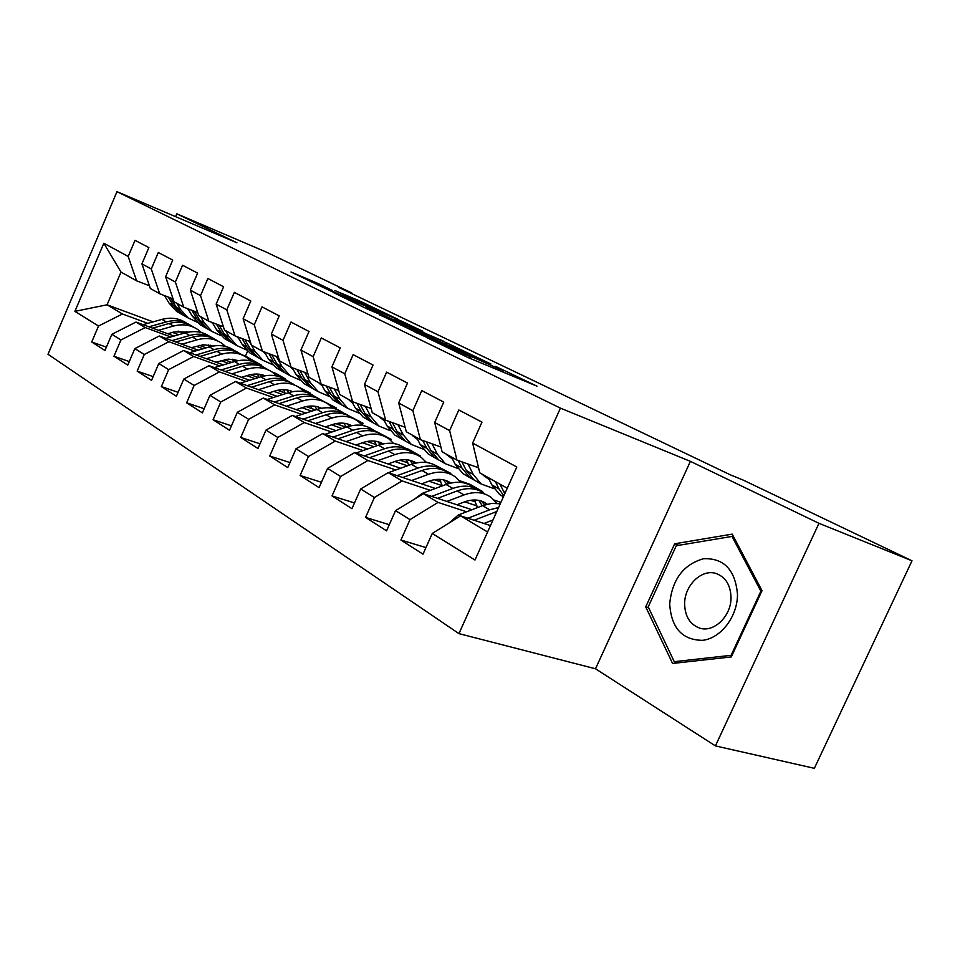 <?xml version="1.0" encoding="UTF-8"?>
<svg xmlns="http://www.w3.org/2000/svg" width="960" height="960" viewBox="0 0 960 960"><rect width="100%" height="100%" fill="white"/><g stroke="black" fill="none" stroke-linecap="round" stroke-linejoin="round"><path stroke-width="1.44" d="M426.408 337.44L468.168 357.588L536.988 386.172L495.696 366.42L503.76 370.584L498.816 368.82L461.736 352.224L469.524 356.268L458.52 351.996L426.408 337.44M318.072 283.512L291 271.992L330.096 290.724L397.716 319.152L358.356 300.384L334.908 290.556L381.204 312.036L337.824 293.736L318.168 284.784L332.388 290.46L318.072 283.512L317.484 284.844M338.76 287.424L730.128 474.732L743.484 480.228L912 560.796L818.964 523.32L690.396 461.352L560.424 408.132L116.976 191.676L236.916 242.784L176.82 213.816L266.184 252.036L351.792 292.968L338.76 287.424M379.872 314.832L422.388 335.412L490.932 364.008L446.46 342.792L379.788 315.036M367.872 309.264L333.072 292.38L400.992 320.916L422.868 331.26L394.932 319.584L404.004 324.192L443.376 341.124L367.872 309.264M560.424 408.132L458.94 633.624L48 354.264L116.976 191.676M425.964 547.572L400.908 540.036L423 554.184L432.264 533.46L474.996 560.028L516.792 467.004L472.632 443.076L481.98 422.124L458.808 409.98L449.628 430.608L434.688 422.52L443.76 402.096L421.776 390.576L412.86 410.688L398.688 403.008L407.496 383.088L386.604 372.144L377.952 391.776L364.476 384.468L373.032 365.028L353.16 354.624L344.76 373.788L331.932 366.84L340.248 347.856L321.324 337.944L313.14 356.664L300.924 350.04L309.012 331.488L290.976 322.032L283.02 340.332L271.356 334.02L279.228 315.888L262.02 306.864L254.256 324.756L243.12 318.72L250.8 300.984L234.348 292.368L226.788 309.864L216.144 304.104L223.62 286.752L207.888 278.508L200.52 295.632L190.332 290.112L197.628 273.12L182.568 265.236L175.368 282.012L165.612 276.72L172.74 260.076L158.304 252.516L151.272 268.956L141.924 263.88L148.884 247.584L135.036 240.324L128.172 256.44L136.62 280.812L121.008 272.076L107.064 304.8L122.448 313.992L147.828 323.34M400.908 540.036L409.992 519.624L395.532 510.636L423.432 493.692L471.948 509.724M389.292 524.7L365.58 517.416L386.556 530.844L395.532 510.636M365.58 517.416L374.4 497.508L360.672 488.976L388.164 472.632L435.384 488.472M354.492 502.956L332.028 495.924L351.96 508.692L360.672 488.976M332.028 495.924L340.596 476.496L327.552 468.384L354.636 452.616L400.608 468.264M321.432 482.28L300.12 475.488L319.08 487.62L327.552 468.384M300.12 475.488L308.448 456.504L296.016 448.788L322.716 433.56L367.524 448.992M289.98 462.576L269.724 456.012L287.784 467.58L296.016 448.788M269.724 456.012L277.824 437.472L265.98 430.116L292.296 415.392L335.988 430.62M260.016 443.784L240.744 437.448L257.964 448.488L265.98 430.116M240.744 437.448L248.628 419.328L237.336 412.308L263.256 398.052L305.904 413.076M231.444 425.844L213.084 419.736L229.524 430.272L237.336 412.308M213.084 419.736L220.764 402.012L209.976 395.304L235.524 381.504L277.164 396.312M204.168 408.708L186.648 402.804L202.368 412.872L209.976 395.304M186.648 402.804L194.136 385.464L183.816 379.044L209.004 365.664L249.696 380.268M178.104 392.304L161.364 386.616L176.4 396.24L183.816 379.044M161.364 386.616L168.672 369.636L158.796 363.492L183.624 350.508L223.392 364.908M153.156 376.608L137.16 371.112L151.56 380.328L158.796 363.492M137.16 371.112L144.288 354.48L134.832 348.6L159.312 335.988L198.216 350.184M129.276 361.572L113.964 356.256L127.764 365.088L134.832 348.6M113.964 356.256L120.924 339.96L111.852 334.308L135.984 322.068L174.06 336.048M106.38 347.136L91.716 342L104.952 350.484L111.852 334.308M91.716 342L98.52 326.028L74.904 311.352L103.824 243.24L128.172 256.44M173.04 298.872L159.696 293.736L150.348 288.504L141.924 263.88M151.272 268.956L159.696 293.736M172.428 332.412L178.692 334.728M209.016 345.912L210.708 346.536M258.396 364.116L261.432 365.868M247.632 351.12L245.472 356.076L261.672 365.328M245.472 356.076L241.788 354.708M183.852 333.24L178.08 331.104M153.12 321.864L107.064 304.8L74.904 311.352M98.52 326.028L122.448 313.992M197.688 312.54L183.756 307.188L174.012 301.74L165.612 276.72M175.368 282.012L183.756 307.188M272.316 372.132L275.904 373.452L285.564 378.972L285.324 379.548M199.404 345.36L206.16 347.844M135.984 322.068L145.2 327.564L170.868 336.972M196.2 346.248L203.052 348.756M232.92 359.7L235.776 360.744M276.516 375.66L279.024 376.584M281.256 377.4L285.564 378.972M120.924 339.96L145.2 327.564M223.416 326.796L208.848 321.24L198.684 315.552L190.332 290.112M200.52 295.632L208.848 321.24M297.048 386.22L310.404 393.168L310.14 393.768M224.352 359.712L231.708 362.4M159.312 335.988L168.912 341.724L194.868 351.156M220.98 360.66L228.456 363.372M257.928 374.088L260.964 375.192M302.856 390.432L310.404 393.168M144.288 354.48L168.912 341.724M250.308 341.676L235.056 335.904L224.436 329.964L216.144 304.104M226.788 309.864L235.056 335.904M322.176 400.644L336.24 407.928L335.76 409.008M250.404 374.676L258.396 377.568M183.624 350.508L193.644 356.496L219.888 365.964M246.828 375.672L254.988 378.624M286.056 389.832L287.208 390.24M330.216 405.756L336.24 407.928M168.672 369.636L193.644 356.496M278.424 357.24L262.452 351.24L251.352 345.024L243.12 318.72M254.256 324.756L262.452 351.24M348.792 415.836L363.12 423.288L362.28 425.208M277.608 390.288L286.284 393.396M209.004 365.664L219.468 371.916L246.012 381.408M273.816 391.356L282.72 394.536M358.548 421.656L363.12 423.288M194.136 385.464L219.468 371.916M307.86 373.536L291.12 367.284L279.492 360.78L271.356 334.02M283.02 340.332L291.12 367.284M376.5 431.64L391.14 439.296L390.684 440.34M306.06 406.584L315.468 409.932M235.524 381.504L246.468 388.032L273.3 397.536M302.04 407.724L311.736 411.168M387.684 438.072L391.14 439.296M220.764 402.012L246.468 388.032M338.712 390.588L321.144 384.084L308.964 377.268L300.924 350.04M313.14 356.664L321.144 384.084M404.616 447.852L408.528 449.232L420.36 455.988L420.084 456.612M335.844 423.624L346.044 427.224M263.256 398.052L274.716 404.892L301.836 414.408M331.56 424.836L342.132 428.544M416.136 454.512L420.36 455.988M248.628 419.328L274.716 404.892M371.088 408.48L352.62 401.7L339.852 394.548L331.932 366.84M344.76 373.788L352.62 401.7M435.108 465.18L450.852 473.412L450.516 474.156M367.08 441.456L376.392 444.708M426.072 462.024L428.112 462.732M292.296 415.392L304.284 422.556L331.704 432.072M362.472 442.74L373.992 446.736M447.396 472.212L450.852 473.412M277.824 437.472L304.284 422.556M405.108 427.26L385.668 420.192L372.252 412.68L364.476 384.468M377.952 391.776L385.668 420.192M459.348 480.636L469.788 484.236L482.7 491.616L482.424 492.228M399.852 460.14L407.904 462.912M322.716 433.56L335.304 441.072L363.012 450.576M394.896 461.508L407.436 465.804M479.004 490.344L482.7 491.616M308.448 456.504L335.304 441.072M440.892 447L420.396 439.632L406.296 431.736L398.688 403.008M412.86 410.688L420.396 439.632M434.292 479.724L440.916 481.968M494.136 500.076L500.892 502.38M354.636 452.616L367.848 460.5L395.844 469.98M421.632 483.864L428.928 481.176L442.296 485.7M340.596 476.496L367.848 460.5M478.584 467.784L456.948 460.08L442.104 451.776L434.688 422.52M449.628 430.608L456.948 460.08M470.556 500.28L475.536 501.948M388.164 472.632L402.06 480.924L430.332 490.356M464.7 501.816L476.976 505.92M374.4 497.508L402.06 480.924M507.252 488.232L479.808 472.872L472.632 443.076M423.432 493.692L438.06 502.416L466.596 511.788M409.992 519.624L438.06 502.416M176.82 213.816L175.608 216.66M690.396 461.352L595.5 668.784L715.428 745.908L818.964 523.32M715.428 745.908L814.356 768.324L912 560.796M595.5 668.784L458.94 633.624M149.412 285.768L136.62 280.812M432.264 533.46L460.572 515.856L490.476 525.576M460.572 515.856L487.596 531.996M121.008 272.076L103.824 243.24M645.732 606.888L672.564 663.444L731.28 656.94L762.036 590.652L732.204 534.132L674.676 543.78L645.732 606.888L648.636 607.776M417.288 332.844L482.064 360.048L415.032 330.96L409.392 328.908L417.168 333.12M366.804 307.752L399.816 322.524L366.804 307.752M678.936 545.28L674.676 543.78M484.02 523.476L492.996 519.948M449.076 523.008L458.352 514.968L482.508 505.644L491.652 503.388L500.268 503.784M474.12 520.26L496.788 511.512M498.576 507.528L489.636 509.796L467.892 518.244M488.208 477.576L491.82 484.872L499.608 494.46L503.412 496.788M495.396 481.596L499.008 488.928L503.82 495.876M504.78 493.716L499.98 484.164M456.972 504.768L464.376 501.936C473.172 498.78 480.72 499.476 487.008 504.036L487.188 504.168M446.904 501.444L464.064 494.928C474.6 491.172 483.636 492.012 491.16 497.436L496.716 503.292M414.612 499.044L422.208 493.38L446.088 484.488C456.564 480.816 465.564 481.692 473.1 487.092M474.516 499.968L477.396 507.624M437.508 498.336L457.188 490.932C467.688 487.212 476.712 488.052 484.248 493.476M484.668 504.888L481.32 501.048M479.556 490.728C472.068 485.544 463.176 484.776 452.868 488.424L431.628 496.392M478.812 500.388L482.256 505.74M428.928 481.176C437.34 478.236 444.648 478.872 450.864 483.048M411.612 480.504L428.556 474.3C438.972 470.712 447.936 471.624 455.46 477.012L460.716 482.364M382.896 475.764L387.708 472.908M388.32 472.692L411.444 464.352C421.8 460.86 430.74 461.796 438.264 467.172M439.512 479.352L442.344 485.88M402.708 477.516L422.004 470.496C432.396 466.944 441.348 467.856 448.884 473.244M448.788 483.588L445.908 480.516M444.3 470.556C436.836 465.456 428.04 464.64 417.9 468.108L397.116 475.644M443.544 479.856L446.652 484.284M451.476 457.02L455.136 464.22L462.96 473.688L468.216 476.664M468.036 464.028L473.244 474.42L481.056 483.936L494.088 488.712M477.984 467.568L479.052 469.704M481.884 474.036L489.24 479.664M458.148 460.512L461.964 468.06L469.776 477.552L475.044 480.528M483.42 474.9L482.496 474.744M479.388 483L474.12 480.012L466.308 470.508L461.952 461.868M484.344 476.556L487.776 477.336M416.544 437.472L420.24 444.564L428.088 453.924L433.332 456.888M432.108 443.844L437.472 454.272L445.308 463.68L457.74 468.432M446.04 453.972L452.58 459.18M422.712 440.46L426.732 448.224L434.58 457.596L439.824 460.572M448.08 455.124L446.868 454.908M443.964 462.912L438.708 459.948L430.872 450.552L426.336 441.768M448.644 456.588L451.644 457.344M669.696 603.888C671.232 627.912 682.176 640.068 702.54 640.332C720.816 638.364 737.52 616.644 737.496 594.432C735.312 569.868 723.996 557.964 703.56 558.72C683.424 564.444 672.132 579.492 669.696 603.888M684.636 603.864C684.96 616.332 689.928 624.396 699.54 628.056C713.748 633.084 731.388 616.128 731.016 597.444C730.56 585.12 725.652 577.176 716.304 573.588C701.88 568.428 684.42 585.348 684.636 603.864M732.024 536.424L760.884 591.18L731.124 655.32L674.268 661.668L648.216 606.888L676.272 545.724L732.024 536.424L733.764 537.072M761.664 591.444L760.884 591.18M731.928 655.548L731.124 655.32M678.396 662.808L674.268 661.668M387.996 463.968L395.172 461.4C403.14 458.7 410.16 459.228 416.244 462.984M378.036 460.572L394.752 454.656C405.048 451.236 413.952 452.196 421.464 457.56L426.42 462.468M355.908 453.048L378.456 445.188C388.68 441.84 397.56 442.836 405.06 448.176M406.14 459.744L408.852 465.288M369.576 457.704L388.512 451.032C398.784 447.636 407.676 448.62 415.188 453.972M414.576 463.38L412.164 460.968M410.712 451.332C403.284 446.316 394.572 445.464 384.6 448.752L364.272 455.892M409.932 460.308L412.704 463.932M355.944 445.008L363.012 442.56C370.548 440.076 377.28 440.508 383.22 443.868M346.044 441.6L362.532 435.936C372.708 432.66 381.54 433.692 389.04 439.008L393.72 443.52M324.996 434.34L346.992 426.9C357.108 423.708 365.904 424.752 373.392 430.056M374.304 441.06L376.848 445.74M338.004 438.828L356.58 432.48C366.732 429.24 375.564 430.272 383.052 435.588M381.924 444.156L379.992 442.332M378.684 432.996C371.28 428.064 362.676 427.164 352.848 430.308L332.94 437.076M377.88 441.672L380.28 444.6M383.292 418.86L387 425.844L394.86 435.084L400.08 438.048M397.92 424.656L403.416 435.084L411.276 444.396L423.156 449.112M411.912 434.88L417.672 439.632M388.992 421.404L393.192 429.324L401.052 438.6L406.284 441.564M414.42 436.284L412.932 435.996M410.22 443.796L404.988 440.832L397.14 431.544L392.436 422.652M414.648 437.568L416.94 438.228M351.576 401.112L355.308 407.988L363.168 417.132L368.376 420.072M365.364 406.38L370.968 416.808L378.828 426L390.216 430.668M379.38 416.676L384.408 420.96M356.856 403.248L361.224 411.324L369.072 420.48L374.28 423.432M382.32 418.32L380.592 417.96M378.048 425.556L372.84 422.604L364.98 413.436L360.132 404.46M382.236 419.436L383.868 419.952M325.356 426.912L332.316 424.584C339.456 422.292 345.912 422.652 351.696 425.652M315.54 423.492L331.8 418.08C341.856 414.948 350.616 416.028 358.092 421.308L362.508 425.46M369.216 441.132L369.372 442.26M295.476 416.496L316.956 409.452C326.952 406.392 335.676 407.484 343.128 412.752M343.884 423.24L346.224 427.164M307.872 420.816L326.124 414.78C336.156 411.672 344.904 412.752 352.368 418.032M350.736 425.856L349.284 424.548M348.096 415.5C340.74 410.64 332.22 409.704 322.56 412.704L303.048 419.136M347.268 423.888L349.296 426.204M321.288 384.132L325.068 390.96L332.916 399.984L338.088 402.912M334.308 388.956L340.008 399.372L347.868 408.456L358.788 413.064M348.348 399.312L352.656 403.104M326.196 385.956L330.708 394.128L338.556 403.176L343.74 406.116M351.6 401.148L349.716 400.74M347.328 408.156L342.144 405.216L334.296 396.156L329.316 387.108M351.312 402.12L352.308 402.468M296.148 409.644L303 407.412C309.756 405.3 315.948 405.588 321.552 408.276M286.404 406.212L302.448 401.016C312.384 398.016 321.072 399.144 328.512 404.388L332.676 408.228M339.552 423.132L339.84 425.028M267.264 399.468L288.252 392.772C298.128 389.832 306.78 390.984 314.208 396.204M314.808 406.224L316.896 409.464M279.084 403.632L297.012 397.86C306.924 394.884 315.6 396.024 323.04 401.256M320.916 408.396L319.92 407.544M318.864 398.772C311.544 393.984 303.132 393.024 293.604 395.88L274.488 402.012M318.012 406.896L319.668 408.672M292.224 367.692L296.16 374.676L303.996 383.592L309.144 386.508M304.644 372.336L310.452 382.728L318.288 391.692L328.788 396.228M318.708 382.716L322.32 386.004M296.916 369.444L301.548 377.712L309.384 386.652L314.544 389.568M321.552 384.6L320.22 384.276M317.976 391.512L312.816 388.596L304.98 379.644L299.892 370.56M268.212 393.132L274.98 390.984C281.376 389.04 287.28 389.268 292.716 391.668M258.552 389.688L274.38 384.708C284.196 381.84 292.812 382.992 300.204 388.2L304.14 391.752M311.148 406.008L311.568 408.552M240.276 383.184L260.796 376.824C270.564 374.004 279.132 375.192 286.512 380.364M286.98 389.952L288.816 392.604M251.568 387.204L269.184 381.696C278.976 378.84 287.58 380.004 294.972 385.2M290.88 382.764C283.62 378.048 275.304 377.064 265.92 379.8L247.176 385.644M290.016 390.648L291.288 391.956M264.444 351.984L268.512 359.1L276.324 367.908L281.436 370.812M276.312 356.448L282.18 366.804L290.004 375.66L300.108 380.124M290.352 366.852L293.316 369.624M268.92 353.664L273.672 362.004L281.484 370.836L286.608 373.74M292.824 368.748L292.02 368.532M289.896 375.6L284.772 372.696L276.948 363.852L271.764 354.744M241.488 377.328L248.148 375.276C254.196 373.476 259.848 373.644 265.092 375.78M231.9 373.884L247.512 369.108C257.22 366.348 265.752 367.536 273.12 372.696L276.828 375.984M283.932 389.676L284.496 392.76M214.428 367.608L234.516 361.548C244.152 358.848 252.648 360.06 259.992 365.196M260.316 374.388L261.888 376.5M225.216 371.484L242.544 366.216C252.216 363.468 260.736 364.68 268.092 369.828M264.096 367.428C256.884 362.784 248.664 361.776 239.424 364.404L221.028 369.984M263.208 375.096L264.108 375.972M237.84 336.96L242.04 344.196L249.828 352.896L254.832 355.74M249.192 341.256L251.34 344.976M251.364 345.036L255.132 351.564L262.932 360.324L272.664 364.704M263.04 351.456L265.524 353.892M242.124 338.58L246.984 346.98L254.772 355.692L259.86 358.584M262.968 360.348L257.916 357.48L250.116 348.744L244.848 339.612M215.88 362.184L228.42 359.112L238.62 360.576M251.712 374.412L251.988 375.252M206.376 358.74L221.784 354.156C231.372 351.504 239.82 352.728 247.152 357.84L250.644 360.9M257.832 374.088L258.516 377.532M189.66 352.692L209.328 346.908C218.808 344.316 227.196 345.54 234.492 350.592M234.756 359.472L236.052 361.116M199.992 356.436L217.02 351.384C226.56 348.756 234.972 349.98 242.28 355.056M238.416 352.74C231.264 348.156 223.128 347.124 214.032 349.644L195.972 354.984M237.12 336.996L237.936 337.128M212.352 322.572L216.672 329.904L224.424 338.496L229.308 341.292M223.224 326.712L223.608 327.36M225.456 330.528L229.224 336.972L236.988 345.624L246.384 349.92M236.712 336.528L238.896 338.772M216.456 324.132L221.4 332.568L229.176 341.184L234.228 344.052M237.108 345.708L232.188 342.9L224.424 334.272L219.06 325.128M191.34 347.676L203.472 344.748L213.216 346.008M226.62 359.304L227.124 360.72M181.908 344.232L197.112 339.816C206.58 337.272 214.956 338.52 222.24 343.596L225.54 346.428M232.788 359.184L233.412 361.884M165.9 338.388L185.16 332.868C194.496 330.384 202.776 331.62 210.012 336.576M210.24 345.168L211.248 346.404M175.788 342L192.54 337.164C201.924 334.644 210.24 335.88 217.488 340.86M213.78 338.64C206.676 334.128 198.648 333.072 189.672 335.496L171.948 340.596M187.92 308.796L192.336 316.2L200.064 324.684L204.828 327.42M200.616 316.632L204.372 322.98L212.112 331.524L221.184 335.736M211.5 322.248L213.324 324.216M191.844 310.296L196.884 318.756L204.612 327.264L209.628 330.108M212.316 331.656L207.504 328.908L199.776 320.388L194.352 311.256M167.772 333.744L174.156 331.92L188.82 332.04M202.512 344.832L203.244 346.776M158.436 330.312L173.448 326.064C182.796 323.604 191.088 324.888 198.324 329.916L201.432 332.544M208.728 344.904L209.268 346.932M143.076 324.672L161.964 319.392C171.156 317.004 179.328 318.252 186.504 323.124M186.684 331.452L187.428 332.304M152.568 328.152L169.056 323.508C178.284 321.096 186.504 322.332 193.692 327.24M190.116 325.104C183.072 320.652 175.14 319.584 166.296 321.912L148.884 326.808M164.472 295.572L168.972 303.036L176.664 311.424L181.32 314.1M176.784 303.288L180.54 309.552L188.244 317.988L197.004 322.128M187.332 308.568L188.736 310.164M168.24 297.024L173.34 305.496L181.032 313.908L186.012 316.728M188.508 318.18L183.816 315.48L176.112 307.068L170.64 297.948M458.088 352.968L458.52 351.996M463.68 355.62L464.232 354.372M470.208 358.44L471.048 356.544M492.756 367.836L493.332 366.528M498.24 370.128L498.816 368.82M445.956 343.92L446.46 342.792M452.616 346.716L453.048 345.744M400.548 321.948L400.992 320.916M406.98 324.648L407.364 323.772M357.936 301.332L358.356 300.384M364.164 303.96L364.524 303.156M311.244 281.832L311.748 280.68M494.184 512.424L495.924 513.444M482.508 505.644L489.636 509.796M458.352 514.968L460.212 516.084M499.008 488.928L491.82 484.872M505.332 492.492L503.58 491.496M457.188 490.932L464.064 494.928M446.088 484.488L452.868 488.424M422.208 493.38L423.072 493.908M422.004 470.496L428.556 474.3M411.444 464.352L417.9 468.108M461.964 468.06L455.136 464.22M473.244 474.42L466.308 470.508M426.732 448.224L420.24 444.564M437.472 454.272L430.872 450.552M388.512 451.032L394.752 454.656M378.456 445.188L384.6 448.752M356.58 432.48L362.532 435.936M346.992 426.9L352.848 430.308M393.192 429.324L387 425.844M403.416 435.084L397.14 431.544M361.224 411.324L355.308 407.988M370.968 416.808L364.98 413.436M326.124 414.78L331.8 418.08M316.956 409.452L322.56 412.704M330.708 394.128L325.068 390.96M340.008 399.372L334.296 396.156M297.012 397.86L302.448 401.016M288.252 392.772L293.604 395.88M301.548 377.712L296.16 374.676M310.452 382.728L304.98 379.644M269.184 381.696L274.38 384.708M260.796 376.824L265.92 379.8M273.672 362.004L268.512 359.1M282.18 366.804L276.948 363.852M242.544 366.216L247.512 369.108M234.516 361.548L239.424 364.404M246.984 346.98L242.04 344.196M255.132 351.564L250.116 348.744M217.02 351.384L221.784 354.156M209.328 346.908L214.032 349.644M221.4 332.568L216.672 329.904M229.224 336.972L224.424 334.272M192.54 337.164L197.112 339.816M185.16 332.868L189.672 335.496M196.884 318.756L192.336 316.2M204.372 322.98L199.776 320.388M169.056 323.508L173.448 326.064M161.964 319.392L166.296 321.912M173.34 305.496L168.972 303.036M180.54 309.552L176.112 307.068M468.816 357.864L469.464 356.412M503.064 372.132L503.688 370.728M499.608 494.46L503.472 496.644M487.008 504.036L482.784 501.6M450.756 483.072L447.192 481.02M462.96 473.688L469.776 477.552M474.12 480.012L481.056 483.936M428.088 453.924L434.58 457.596M438.708 459.948L445.308 463.68M717.096 573.864L716.304 573.588M416.064 463.02L413.292 461.412M383.016 443.916L380.964 442.728M394.86 435.084L401.052 438.6M404.988 440.832L411.276 444.396M363.168 417.132L369.072 420.48M372.84 422.604L378.828 426M351.504 425.688L350.112 424.884M332.916 399.984L338.556 403.176M342.144 405.216L347.868 408.456M321.42 408.3L320.628 407.844M303.996 383.592L309.384 386.652M312.816 388.596L318.288 391.692M276.324 367.908L281.484 370.836M284.772 372.696L290.004 375.66M249.828 352.896L254.772 355.692M257.916 357.48L262.932 360.324M224.424 338.496L229.176 341.184M232.188 342.9L236.988 345.624M200.064 324.684L204.612 327.264M207.504 328.908L212.112 331.524M176.664 311.424L181.032 313.908M183.816 315.48L188.244 317.988"/></g></svg>
